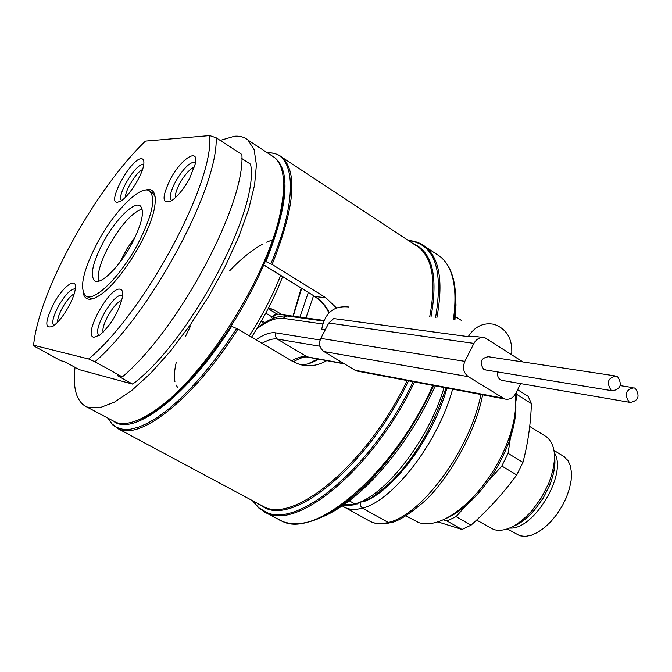<?xml version="1.0" encoding="UTF-8"?>
<svg xmlns="http://www.w3.org/2000/svg" width="672" height="672" viewBox="0 0 672 672"><rect width="100%" height="100%" fill="white"/><g stroke="black" fill="none" stroke-linecap="round" stroke-linejoin="round"><path stroke-width="1.01" d="M313.673 295.386L305.97 317.957M308.272 292.564L299.956 317.134M301.619 288.448L293.261 316.21M177.635 387.425L176.005 384.905M174.922 381.469C173.972 376.656 174.401 370.331 176.215 362.494M185.388 336.605L190.344 326.424M229.774 270.69C240.778 259.064 251.588 250.295 262.206 244.381M266.582 242.172L272.521 239.828M281.98 314.647L273.185 309.322L268.346 308.288M261.61 320.645L263.407 323.518M405.846 515.802L418.824 522.665C433.591 526.814 451.206 518.851 471.652 498.775C488.384 481.194 500.9 460.782 509.208 437.548C514.794 421.025 516.751 406.711 515.088 394.607M348.634 306.995C333.782 305.441 324.828 312.833 321.754 329.171L325.307 329.7M251.572 337.134C264.508 317.016 274.856 296.873 282.601 276.696M283.307 198.937L282.761 198.677M283.29 193.763L283.752 194.057M249.379 335.832C262.256 315.764 272.656 295.638 280.594 275.453M336.395 307.894L325.844 297.746L314.975 296.537C320.905 300.224 325.676 305.558 329.297 312.547M318.284 359.092C311.699 363.426 305.441 365.207 299.51 364.417M136.24 420.798C144.06 418.202 152.838 413.171 162.557 405.686C185.43 387.702 208.253 361.166 231.034 326.071L237.938 329.07L292.622 361.418L299.578 364.442C308.893 367.013 317.94 365.744 326.718 360.637M231.034 326.071C244.65 304.693 256.04 283.189 265.196 261.568L265.944 261.626C288.515 204.296 291.035 169.319 273.504 156.71M279.829 155.719L282.509 157.634C297.839 172.922 294.378 208.522 272.118 264.44L265.944 261.626M272.118 264.44L325.844 297.746M114.173 421.697C134.341 436.363 188.555 394.724 231.756 326.189M265.196 261.568C272.731 243.6 278.04 227.212 281.114 212.402C284.096 197.778 284.76 185.766 283.122 176.383M85.966 406.518L116.206 422.52C126.949 426.014 141.784 420.605 160.717 406.274C208.505 371.07 269.464 271.698 280.745 210.588C286.012 183.473 283.97 165.799 274.604 157.576L270.925 155.156M216.132 137.76L241.878 154.51C245.473 204.028 178.752 329.482 122.296 376.925L117.323 375.614L132.661 384.107L79.153 369.617L64.781 361.738L60.623 360.637L35.305 346.752L33.6 345.232L88.637 358.982C144.43 312.866 214.351 182.482 209.689 135.584L216.132 137.76C218.61 186.942 150.914 313.362 94.928 361.763L122.296 376.925M220.198 140.406L234.419 136.248C239.938 135.786 244.507 137.105 248.128 140.188L254.159 149.772L256.41 164.842L254.596 184.951L248.648 209.336L238.711 236.93L225.204 266.406L208.748 296.285L190.184 325.004L170.478 351.112L150.646 373.288L131.678 390.516L114.484 402.116L99.792 407.753L88.166 407.417L85.058 406.031C76.112 400.26 72.769 387.366 75.029 367.357M132.661 384.107C189.269 342.434 259.879 209.252 250.572 164.212L241.828 158.542M33.6 345.232C38.766 291.203 95.063 189.42 145.463 141.086L209.689 135.584M94.928 361.763L88.637 358.982M141.212 158.743C131.057 158.399 106.478 203.188 117.365 202.314L120.876 201.012C129.058 196.283 142.548 174.821 143.749 164.615C144.287 160.65 143.447 158.693 141.212 158.743M189.487 178.71L195.451 163.397C198.895 147.193 180.995 158.844 170.31 179.273C161.574 197.593 162.011 204.733 171.62 200.693C177.744 196.333 183.7 189 189.487 178.71M93.912 337.268L99.792 335.093C111.14 324.845 118.726 312.11 122.539 296.873C123.186 292.16 122.338 289.607 119.986 289.195C109.301 286.591 82.471 335.916 93.912 337.268M53.558 303.946C44.688 322.316 44.587 329.683 53.264 326.046C58.355 322.249 63.496 315.756 68.67 306.558C72.467 299.502 74.693 293.563 75.348 288.733C77.238 275.957 63.034 286.121 53.558 303.946M144.572 190.201L148.361 189.445C154.232 189.554 156.366 195.132 154.753 206.178C151.402 231.63 120.7 281.677 100.38 294.823C95.533 298.158 91.594 299.603 88.561 299.149C85.546 298.628 83.723 296.31 83.084 292.194M142.481 169.621C136.349 172.082 124.967 190.546 125.513 197.131M194.552 167C189.899 168.874 184.968 174.325 179.768 183.364C176.467 189.622 175.039 194.359 175.484 197.585M103.177 332.178C100.75 325.55 114.761 301.678 121.766 300.476M74.222 293.773C70.442 295.915 66.469 300.661 62.286 308.011C59.052 314.076 57.473 318.822 57.565 322.249M150.688 192.032L152.779 193.032L155.156 196.913M94.038 298.318L90.896 298.469L86.276 296.26M97.885 241.878C114.87 210.244 141.548 183.725 149.856 191.218C156.055 198.668 151.964 216.401 137.592 244.44C120.338 276.822 93.702 302.744 85.646 295.898C79.078 288.154 83.16 270.152 97.885 241.878M94.525 280.72C89.872 275.226 92.795 262.399 103.278 242.231C115.433 219.551 134.484 200.684 140.381 205.968C144.85 211.31 141.926 224.003 131.628 244.054C119.33 267.112 100.304 285.676 94.525 280.72L95.012 281.005M98.549 281.215C97.07 273.554 100.582 261.702 109.074 245.675C121.036 224.902 132.056 212.646 142.136 208.9M135.299 236.813L126.865 248.909L120.103 262.021M563.01 455.969L567.949 460.538L570.377 465.864L571.46 472.525L571.15 480.236L569.444 488.653L566.404 497.406L562.17 506.066L556.928 514.248L550.931 521.564L544.463 527.671L537.818 532.3L531.308 535.256L525.227 536.416L519.834 535.76L507.36 528.923M544.95 435.868L546.496 436.834C556.265 445.225 557.054 460.614 548.864 483L541.414 497.717L531.72 510.947C517.734 526.151 505.134 532.384 493.928 529.628L476.599 520.078M437.917 521.884L462 529.46L447.048 520.985L443.31 519.775M517.625 389.701L528.167 396.346L531.409 403.595L516.919 394.498L516.247 392.465M462 529.46L471.064 525.151C488.208 509.846 503.429 493.114 516.734 474.953L522.95 462.361C527.898 443.596 530.712 424.007 531.409 403.595M522.95 462.361L508.091 453.382L501.816 466.024L488.006 481.295M516.734 474.953L501.816 466.024M471.064 525.151L456.086 516.6L447.048 520.985M508.091 453.382L511.619 429.862M515.676 402.822L516.919 394.498M472.424 498.532L456.086 516.6M446.032 518.465C455.221 514.466 464.545 507.662 474.004 498.036C489.93 481.312 501.85 461.882 509.746 439.765C514.634 425.334 516.608 412.583 515.651 401.52M320.93 517.49C334.337 512.148 348.592 502.513 363.703 488.594C392.692 461.059 416.548 426.821 435.288 385.871M454.961 319.662L456.002 305.038L455.339 292.026M511.72 354.455C512.677 338.99 506.814 328.952 494.147 324.332C483.546 322.274 474.911 326.374 468.224 336.63L333.673 318.562L328.776 323.03L320.779 338.402C318.553 343.879 319.628 348.264 323.996 351.582L355.043 370.238L358.378 371.33M522.976 361.964L484.932 337.747C480.295 336.857 476.624 338.73 473.928 343.384L464.856 361.351C462.319 367.735 463.47 372.842 468.308 376.656L504.664 398.983C509.342 400 513.055 398.118 515.802 393.355L520.666 383.603M482.824 337.462L473.684 336.244L468.224 336.63M614.846 375.85L488.292 356.723C480.698 358.201 479.17 362.384 483.689 369.256L486.167 370.037M497.868 371.96C497.095 375.337 497.927 377.941 500.38 379.764L502.757 380.528M617.627 376.732L616.14 376.051C607.95 377.765 606.253 382.46 611.058 390.146L612.486 390.802C620.693 389.13 622.415 384.443 617.627 376.732M635.426 388.466L633.998 387.803C625.884 389.508 624.196 394.178 628.933 401.797L630.311 402.436C638.442 400.781 640.147 396.119 635.426 388.466M480.942 394.498C469.636 451.592 420.344 515.869 388.24 522.446L362.426 508.124C354.9 510.182 348.65 509.729 343.669 506.755L342.493 505.982M391.003 522.497L388.24 522.446C380.612 524.395 374.237 523.841 369.113 520.792L343.669 506.755M121.716 200.449C115.828 197.03 135.139 164.094 142.741 164.556L143.732 164.732M171.755 200.6L171.444 200.399C169.151 197.585 170.52 191.302 175.56 181.549C183.8 167.748 190.487 161.339 195.628 162.313M99.515 335.286L99.221 335.126C91.602 331.456 113.274 293.177 121.666 295.411L122.674 295.806M53.827 325.643C51.584 322.896 53.105 316.42 58.405 306.205C65.344 294.412 70.988 288.641 75.331 288.893M268.145 308.683L277.242 314.185M273.185 309.322L268.153 308.658M264.81 322.644L261.652 320.754M265.784 313.127L271.874 316.798M323.879 320.435L278.527 314.152L274.739 315.319L272.32 318.738M256.771 328.843C267.103 320.989 275.957 317.495 283.349 318.36L322.636 323.954M323.618 321.056L287.297 316L285.029 316.571L283.349 318.36M256.049 339.78C263.71 334.387 270.278 332.077 275.747 332.85L320.107 339.998M263.777 264.886L314.975 296.537L263.718 265.02M237.938 329.07C195.863 396.068 142.632 439.194 119.868 429.425L113.14 425.376L108.175 418.664M414.641 244.616L419.194 247.615C432.709 259.106 436.22 282.122 429.727 316.663M407.131 380.545C369.071 461.017 296.318 522.749 264.768 507.226L117.617 428.484M270.858 263.777C299.393 197.291 295.344 150.83 267.473 152.897C273.403 152.645 278.418 154.224 282.509 157.634L414.691 244.658M108.032 418.404L111.863 423.83L116.869 427.51L123.035 429.341L130.301 429.257L138.575 427.199L147.773 423.15L157.777 417.127L168.437 409.172L179.609 399.37L191.108 387.862L202.759 374.791L214.36 360.368L225.733 344.828L236.662 328.406M554.35 452.869C567.932 473.096 533.963 530.317 509.678 528.032M554.534 458.128C555.282 466.133 553.652 475.188 549.637 485.293L542.968 498.473L534.29 510.317C527.78 517.684 521.153 522.808 514.391 525.689M408.5 380.806C370.381 461.672 297.2 523.807 265.482 508.158L258.048 503.866M413.036 243.566C432.281 251.681 438.278 276.1 431.029 316.814M252.882 501.102L258.922 507.889L266.557 512.341C299.057 528.604 374.354 464.654 413.12 381.679M435.607 317.36C443.612 269.455 434.574 243.86 408.492 240.576M252.764 501.035L259.216 508.502L267.271 513.274C299.93 529.662 375.673 465.31 414.481 381.94M436.901 317.512C443.352 282.341 439.656 258.863 425.813 247.078L422.402 244.692M432.86 385.409C395.522 470.677 316.613 538.826 282.643 521.497L264.684 512.123M435.481 253.462L440.294 256.637C453.23 267.481 457.607 288.431 453.44 319.486M447.67 265.348C455.255 277.452 457.414 295.529 454.129 319.57M433.709 385.577C414.49 427.039 390.222 461.698 360.906 489.544C340.116 508.561 321.317 519.674 304.517 522.883M291.598 360.805C297.528 357.395 302.686 356.068 307.079 356.815L308.725 357.336M262.08 343.35C267.943 339.83 273.017 338.402 277.301 339.066L307.079 356.815L343.946 363.569M275.747 332.85L275.327 336.336L277.301 339.066L320.015 346.265M328.776 323.03L473.928 343.384M320.779 338.402L464.856 361.351M323.996 351.582L468.308 376.656M355.043 370.238L502.648 398.068M444.091 387.534C428.165 441.932 383.611 496.978 354.782 503.882L348.348 500.312M357.731 503.891L342.308 504.874M446.914 388.072C432.928 439.051 391.86 492.257 363.552 501.665M452.617 389.147C437.606 444.251 391.969 501.278 362.426 508.124L360.595 505.94L360.41 502.967M292.975 316.168L301.216 288.196M271.127 308.456L269.388 308.23M270.564 319.007L270.371 319.612M271.328 317.512C274.067 314.714 276.217 313.597 277.771 314.168M287.07 315.991C278.25 315.361 268.372 319.267 257.452 327.734M314.471 296.394C320.855 300.569 325.668 306.079 328.91 312.934M317.839 359.008L307.969 363.838M281.114 212.402L280.745 210.588M162.557 405.686L160.717 406.274M248.128 140.188L274.604 157.576M149.856 191.218L152.779 193.032M564.32 456.775L554.022 450.433M548.864 483L549.637 485.293C554.131 473.76 555.761 464.276 554.543 456.851M531.72 510.947L534.29 510.317C527.033 518.465 520.153 523.732 513.635 526.109M546.496 436.834L529.712 426.434M509.746 439.765L509.208 437.548M474.004 498.036L471.652 498.775M454.096 319.561C458.094 288.666 453.499 267.691 440.294 256.637L425.813 247.078C420.882 243.121 415.069 240.92 408.366 240.492M279.72 520.178L282.752 521.556C302.98 528.679 329.028 518.011 360.906 489.544L363.703 488.594M293.286 361.796C300.216 357.84 305.105 356.303 307.952 357.193L344.501 363.905M504.664 398.983L356.866 371.045M485.008 369.852L612.486 390.802M620.248 385.619L632.764 387.601M501.665 380.344L630.311 402.436M445.998 387.895C433.079 427.19 414.28 458.951 389.592 483.168C378.353 492.786 371.482 498.036 368.97 498.91L354.178 504.815L347.903 505.546L342.166 504.974M454.574 316.016L461.462 320.443M482.605 394.817C475.868 432.852 446.83 481.219 424.15 501.581C408.349 515.096 396.875 522.186 389.743 522.833C382.998 524.471 377.059 524.252 371.935 522.169M343.627 506.713L341.628 505.361M92.602 298.796L92.165 298.553"/></g></svg>
